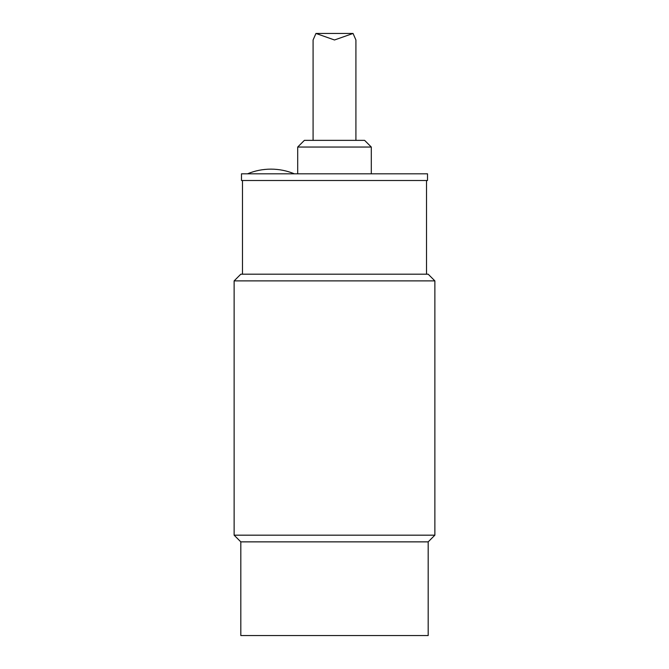 <?xml version="1.0" encoding="UTF-8"?>
<svg xmlns="http://www.w3.org/2000/svg" width="669" height="669" viewBox="0 0 669 669"><rect width="100%" height="100%" fill="white"/><g stroke="black" fill="none" stroke-linecap="round" stroke-linejoin="round"><path stroke-width="1" d="M427.516 180.505L241.484 180.505L241.484 173.815L427.516 173.815L427.516 180.505M371.303 147.046L364.613 140.356L304.387 140.356L297.697 147.046L371.303 147.046L371.303 173.815M297.697 173.815L297.697 147.046M428.185 541.865L428.185 635.55L240.815 635.55L240.815 541.865L428.185 541.865L434.875 535.175L234.125 535.175L234.125 280.88L434.875 280.88L428.185 274.19L240.815 274.19L234.125 280.88M242.487 274.19L242.487 180.505M313.084 140.356L313.084 39.981L315.952 33.45L334.5 39.981L353.048 33.45L355.916 39.981L355.916 140.356M294.352 173.815C286.85 170.704 279.048 169.148 270.928 169.132L270.878 169.132M247.505 173.815C255.006 170.704 262.808 169.148 270.928 169.132M240.815 541.865L234.125 535.175M434.875 280.88L434.875 535.175M426.513 180.505L426.513 274.19M315.952 33.45L353.048 33.45"/></g></svg>
